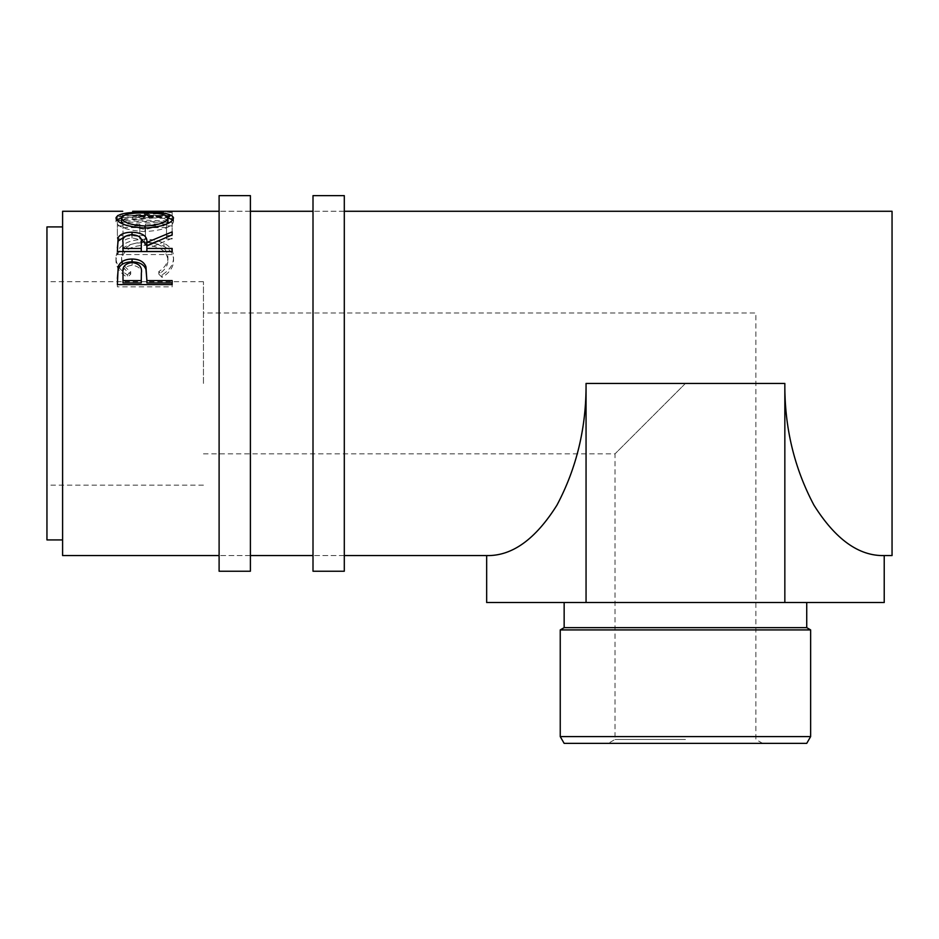 <?xml version="1.0" encoding="UTF-8"?>
<svg xmlns="http://www.w3.org/2000/svg" width="939" height="939" viewBox="0 0 939 939"><rect width="100%" height="100%" fill="white"/><g stroke="black" fill="none" stroke-linecap="round" stroke-linejoin="round"><path stroke-width="0.7" stroke-dasharray="4.7 3.52" d="M250.396 195.629L250.396 571.229M219.104 195.629L219.104 571.229M344.296 195.629L344.296 571.229M313.004 195.629L313.004 571.229M564.151 743.371L806.73 743.371M685.447 739.463L615.022 739.463L685.447 739.463M810.639 736.599L560.243 736.599M806.73 627.651L564.151 627.651M560.243 629.916L810.639 629.916M685.447 383.429L615.022 453.854L685.447 383.429M203.446 383.429L203.446 281.7L203.446 383.429M685.447 602.521L564.151 602.521L685.447 602.521M46.95 226.921L46.95 539.925M62.596 211.275L62.596 555.571M127.422 274.892L130.721 271.594C124.605 267.592 121.554 262.803 121.589 257.239C122.61 247.685 130.357 242.614 144.817 242.051C159.407 242.626 167.119 247.767 167.94 257.474C167.87 262.92 164.818 267.627 158.808 271.594L162.071 274.892C169.736 270.092 173.562 264.293 173.551 257.497C173.738 251.417 170.546 246.652 163.973 243.213C158.339 240.537 151.836 239.234 144.442 239.304C126.706 239.809 117.211 245.854 115.967 257.45C115.931 264.305 119.746 270.115 127.422 274.892L127.422 277.369L130.721 274.129C124.605 270.221 121.554 265.549 121.589 260.103C122.61 250.76 130.357 245.818 144.817 245.267C159.407 245.83 167.107 250.854 167.94 260.338C167.87 265.655 164.818 270.256 158.808 274.129L162.071 277.369C169.736 272.674 173.562 267.005 173.551 260.361C173.738 254.41 170.546 249.762 163.973 246.405C158.339 243.788 151.836 242.508 144.442 242.579C126.706 243.072 117.222 248.976 115.967 260.314C115.931 267.005 119.746 272.697 127.422 277.369M122.997 235.583L122.997 223.998L139.852 223.998L139.852 235.583L145.463 235.583L145.463 223.998L166.532 223.998L166.532 235.583L172.154 235.583L172.154 222.214L117.375 222.214L117.375 235.583L122.997 235.583L122.997 238.94L117.375 238.94L117.375 235.583M172.154 211.604L172.154 215.512L117.375 215.219L172.154 216.252L172.154 212.367L132.739 215.97L172.154 217.261L172.154 218.623L117.375 216.663L162.318 212.425L132.645 211.345M172.154 212.367L135.087 211.275M892.05 211.275L892.05 555.571M884.221 555.571C858.856 556.17 835.428 539.362 813.949 505.159C794.194 467.939 784.488 427.362 784.84 383.429L784.84 602.521L486.66 602.521M586.053 602.521L586.053 383.429C586.394 427.362 576.687 467.939 556.944 505.159C535.453 539.362 512.025 556.17 486.66 555.571M62.596 383.429L62.596 539.925L62.596 383.429M130.721 271.594L130.721 274.129M121.589 257.239L121.589 260.103M144.817 242.051L144.817 245.267M167.94 257.474L167.94 260.338M158.808 271.594L158.808 274.129M162.071 274.892L162.071 277.369M173.551 257.497L173.551 260.361M163.973 243.213L163.973 246.405M144.442 239.304L144.442 242.579M115.967 257.45L115.967 260.314M122.997 223.998L122.997 238.94M122.997 227.625L139.852 227.625L139.852 238.94L145.463 238.94L145.463 235.583M139.852 223.998L139.852 227.625M139.852 235.583L139.852 238.94M145.463 223.998L145.463 238.94M145.463 227.625L166.532 227.625L166.532 238.94L172.154 238.94L172.154 235.583M166.532 223.998L166.532 227.625M166.532 235.583L166.532 238.94M172.154 222.214L172.154 238.94M172.154 225.876L117.375 225.876L117.375 238.94M117.375 222.214L117.375 225.876M172.154 215.512L132.645 215.184L132.645 211.275M172.154 216.252L172.154 212.496M172.154 217.261L172.154 221.041L132.739 219.773L132.739 215.97M132.739 219.773L172.154 216.381M172.154 221.041L172.154 218.623M122.739 215.184L162.318 216.31L117.375 220.454L117.375 216.663M117.375 220.454L172.154 222.367M117.375 220.278L117.375 216.486M162.318 216.31L162.318 212.425M172.154 215.277L172.154 211.369M144.735 212.331L144.735 216.216L167.928 217.836M172.788 219.902L173.551 221.627C172.06 227.085 162.541 230.407 145.005 231.593C127.411 230.489 117.727 227.215 115.967 221.745L116.741 219.937M173.551 217.86L173.551 221.627M145.005 228.06L145.005 231.593M115.967 217.977L115.967 221.745M121.589 217.825L144.735 216.216M123.173 224.186L144.982 229.585L166.626 224.057M167.94 221.674C166.86 218.282 159.125 216.663 144.735 216.815C130.451 216.686 122.739 218.306 121.589 221.674M144.982 229.585L144.982 228.06M144.735 216.815L144.735 212.942M125.192 236.37L132.023 235.642L139.042 236.417M132.023 234.621L132.023 235.642M158.045 240.83L172.154 235.313L172.154 231.874M172.154 238.224L146.871 249.128L146.871 246.006M146.871 251.511L146.871 249.128M172.154 248.448L172.154 251.546M172.154 254.551L117.375 254.551L117.375 247.931M117.375 251.546L117.375 254.551M141.331 245.654C142.317 241.276 139.218 238.729 132.012 238.001C124.981 238.706 121.976 241.217 122.997 245.525L122.997 251.511M132.012 234.621L132.012 238.001M122.997 242.321L122.997 245.525M146.871 279.892L146.871 282.932M172.154 280.597L172.154 282.932M172.154 286.829L172.154 284.587L172.154 286.829L117.375 286.829L117.375 278.425M117.375 284.587L117.375 286.829M141.366 275.573C142.329 269.716 139.242 266.265 132.094 265.244C125.075 266.218 122.047 269.552 122.997 275.256L122.997 282.932M132.094 262.497L132.094 265.244M122.997 272.744L122.997 275.256M884.221 602.521L784.84 602.521M586.053 383.429L784.84 383.429M250.396 555.571L219.104 555.571L250.396 555.571M250.396 211.275L219.104 211.275L250.396 211.275M344.296 555.571L313.004 555.571L344.296 555.571M344.296 211.275L313.004 211.275L344.296 211.275M203.446 453.854L615.022 453.854L615.022 739.463L608.237 743.371M203.446 485.146L46.95 485.146M203.446 281.7L46.95 281.7M762.644 743.371L755.872 739.463L755.872 313.004L203.446 313.004"/><path stroke-width="1.41" d="M250.396 383.429L250.396 195.629L219.104 195.629L219.104 571.229L250.396 571.229L250.396 383.429M344.296 383.429L344.296 195.629L313.004 195.629L313.004 571.229L344.296 571.229L344.296 383.429M810.639 736.599L806.73 743.371L564.151 743.371L560.243 736.599L810.639 736.599L810.639 629.916L560.243 629.916L560.243 736.599M564.151 602.521L564.151 627.651L806.73 627.651L810.639 629.916M62.596 539.925L46.95 539.925L46.95 226.921L62.596 226.921M135.087 211.275L132.645 211.275M115.967 217.977C117.387 213.857 126.976 211.979 144.735 212.331C162.353 211.991 171.954 213.834 173.551 217.86C172.048 223.447 162.541 226.839 145.005 228.06C127.411 226.933 117.727 223.576 115.967 217.977M117.375 251.546L118.126 237.79C120.086 234.14 124.723 232.285 132.023 232.203C142.634 232.79 147.576 236.205 146.871 242.426L172.154 231.874L172.154 234.844L146.871 246.006L146.871 248.448L172.154 248.448L172.154 251.546L117.375 251.546M117.375 284.587L118.197 266.523C120.309 261.617 124.922 259.129 132.07 259.047C139.406 259.129 144.043 261.735 145.968 266.852L146.871 280.597L172.154 280.597L172.154 284.587L117.375 284.587M586.053 383.429L586.053 602.521L486.66 602.521L486.66 555.571C512.025 556.17 535.453 539.362 556.944 505.159C576.687 467.939 586.394 427.362 586.053 383.429L784.84 383.429C784.488 427.362 794.194 467.939 813.949 505.159C835.428 539.362 858.856 556.17 884.221 555.571L892.05 555.571L892.05 211.275L344.296 211.275M219.104 555.571L62.596 555.571L62.596 211.275L122.739 211.275M144.735 212.331L144.735 212.942C130.451 212.813 122.739 214.468 121.589 217.918C122.868 222.414 130.662 225.102 144.982 226.006C159.161 225.078 166.813 222.379 167.94 217.918C166.86 214.444 159.125 212.789 144.735 212.942M167.928 217.836L172.788 219.902M116.741 219.937L121.589 217.825M166.626 224.057L167.94 221.674L167.94 217.918M121.589 217.918L121.589 221.674L123.173 224.186M144.982 228.06L144.982 226.006M117.375 247.931L118.126 241.1L125.192 236.37M118.126 237.79L118.126 241.1M132.023 232.203L132.023 235.642M139.042 236.417L146.871 245.631L158.045 240.83M146.871 242.426L146.871 245.631M146.871 248.448L146.871 251.511L172.154 251.511M122.997 248.448L122.997 242.321C121.976 237.907 124.981 235.349 132.012 234.621C139.218 235.36 142.317 237.966 141.331 242.45L141.249 248.448L122.997 248.448L122.997 251.511L141.249 251.511L141.331 245.619M141.249 248.448L141.249 251.511M117.375 278.425L118.197 269.188C120.298 264.387 124.922 261.946 132.07 261.875C139.406 261.958 144.043 264.493 145.968 269.505L146.871 279.892M118.197 266.523L118.197 269.188M132.07 259.047L132.07 261.875M145.968 266.852L145.968 269.505M146.871 280.597L146.871 282.932L172.154 282.932L172.154 284.587M141.366 275.573L141.366 273.073C142.329 267.075 139.242 263.542 132.094 262.497C125.075 263.495 122.047 266.911 122.997 272.744L122.997 280.597L141.249 280.597L141.366 273.073L141.249 282.932L122.997 282.932L122.997 280.597M141.249 280.597L141.249 282.932M586.053 602.521L884.221 602.521L884.221 555.571M784.84 383.429L784.84 602.521M806.73 627.651L806.73 602.521M313.004 211.275L250.396 211.275M219.104 211.275L133.549 211.275M486.66 555.571L344.296 555.571M313.004 555.571L250.396 555.571M564.151 627.651L560.243 629.916"/></g></svg>
